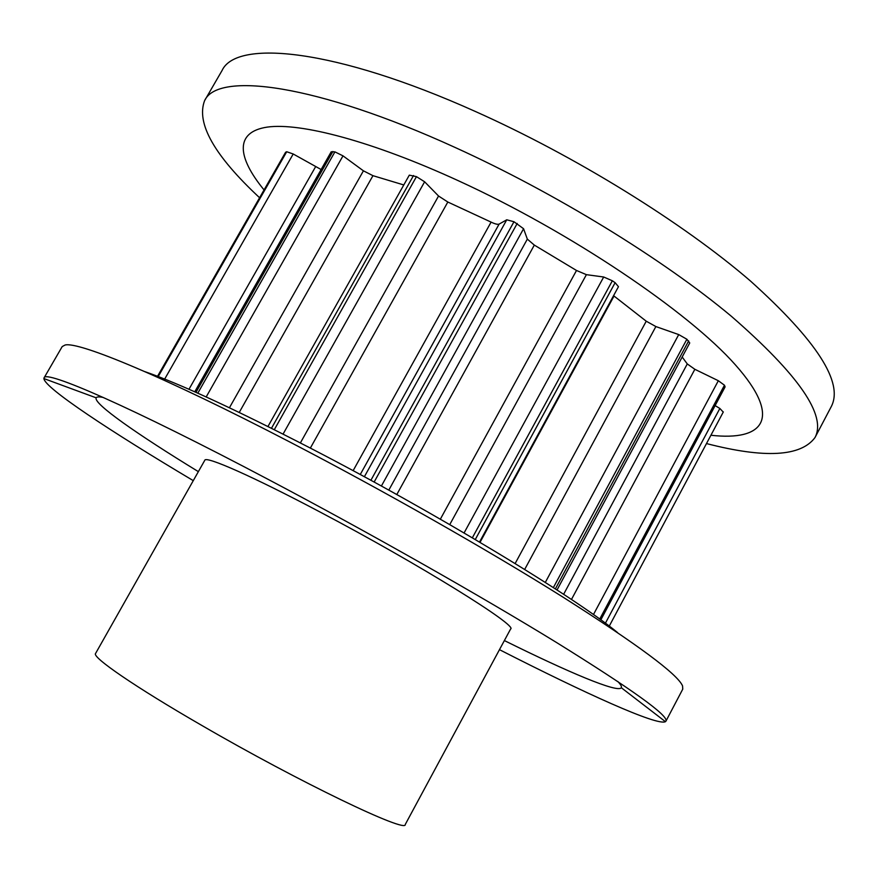 <?xml version="1.0" encoding="UTF-8"?>
<svg xmlns="http://www.w3.org/2000/svg" width="878" height="878" viewBox="0 0 878 878"><rect width="100%" height="100%" fill="white"/><g stroke="black" fill="none" stroke-linecap="round" stroke-linejoin="round"><path stroke-width="1.32" d="M706.494 443.566C764.705 458.59 800.868 456.604 814.982 437.584L831.203 406.723C843.89 382.808 816.957 340.873 750.372 280.927C683.018 222.858 575.419 156.108 475.13 111.374C335.22 48.542 236.412 39.159 222.079 70.47L204.607 100.641C195.992 123.194 214.32 155.56 259.592 197.748M814.982 437.584C826.736 415.459 798.881 375.038 731.429 316.332C663.241 259.35 555.137 192.864 454.947 147.394C315.169 83.564 217.645 71.546 204.607 100.641M710.917 435.247C764.069 441.338 782.737 418.18 735.369 364.842C688.615 311.866 570.7 232.165 458.415 180.758C372.009 141.095 300.419 122.426 267.329 127.09C234.371 131.963 237.225 157.239 264.058 189.933M320.174 512.093C252.513 476.249 205.682 455.704 204.804 460.248L95.559 653.506C91.828 657.073 134.411 686.541 201.666 725.349C299.683 782.309 407.151 833.727 405.263 824.475L510.579 629.054C518.821 626.255 419.069 564.137 320.174 512.093M193.27 480.639C110.529 431.416 44.515 387.856 43.9 378.572L44.065 377.88C44.943 369.572 130.229 406.47 268.767 479.695C367.948 532.035 480.826 596.019 556.707 642.619C632.5 689.691 668.904 715.877 665.93 721.167L665.436 721.683C657.26 726.106 585.22 693.455 499.472 649.665M44.065 377.88L62.206 346.569L65.049 345.032C78.405 341.279 163.758 376.442 289.872 442.029C383.236 490.517 488.552 550.429 563.007 597.139C637.845 644.693 677.695 674.282 682.557 685.916L682.766 689.131L665.93 721.167M617.772 681.471C620.746 684.555 621.909 686.629 621.295 687.715C617.936 693.269 568.615 672.394 504.378 640.567M144.837 371.624C179.518 383.653 234.349 408.961 309.33 447.56C434.983 512.401 575.101 597.369 617.53 632.566M267.955 426.51L409.302 175.15L416.457 176.643L424.623 181.79L438.55 196.013L447.824 202.028L491.087 222.112C495.016 224 497.683 224.658 499.099 224.109L506.749 219.796L513.981 221.739L523.573 228.73L527.338 239.123L534.318 245.094L576.506 270.479L586.394 274.66L603.691 276.998L612.35 280.784L615.127 282.694L618.463 286.689L479.531 542.033M613.568 295.677L646.241 321.205L655.866 326.561L678.727 334.584L686.881 339.248L689.735 342.958L557.025 589.983M682.184 357.028L687.276 363.931L694.849 369.298L718.336 380.723L724.471 385.222L725.052 386.978L600.826 619.879M715.12 405.581L719.85 408.468L723.242 412.056M157.546 376.278L285.559 152.311L286.711 151.74L293.208 153.99L321.118 169.542M194.751 391.818L331.215 151.784L334.913 151.872L343.002 155.856L363.426 170.826L372.952 175.677L403.781 184.951M198.362 471.64C137.198 434.237 93.255 403.628 96.174 397.833C96.756 396.724 99.137 396.615 103.319 397.482M612.35 280.784L472.353 537.797M603.691 276.998L464.089 532.935M586.394 274.66L449.755 524.594M576.506 270.479L440.35 519.172M534.318 245.094L396.79 494.555M527.338 239.123L388.8 490.133M523.573 228.73L381.381 486.039M517.208 223.451L374.127 482.066M513.981 221.739L370.878 480.299M615.127 282.694L475.283 539.52M686.881 339.248L553.359 587.601M678.727 334.584L545.304 582.432M655.866 326.561L524.682 569.438M646.241 321.205L515.134 563.544M614.04 296.029L480.036 542.341M688.648 340.916L555.368 588.908M724.471 385.222L599.729 619.078M718.336 380.723L593.451 614.578M694.849 369.298L571.457 599.487M687.276 363.931L563.632 594.307M725.009 386.364L600.563 619.681M719.85 408.468L605.392 623.226M285.811 152.103L157.656 376.322M286.711 151.74L158.238 376.541M332.872 151.51L195.97 392.356M315.465 166.952L188.979 389.272M293.208 153.99L164.68 379.076M334.913 151.872L197.802 393.179M413.527 175.512L271.478 428.266M372.952 175.677L239.233 412.44M363.426 170.826L229.421 407.754M343.002 155.856L206.176 396.955M416.457 176.643L274.309 429.682M506.749 219.796L364.37 476.754M499.099 224.109L360.254 474.526M491.087 222.112L353.121 470.685M447.824 202.028L310.351 448.087M438.55 196.013L300.375 442.929M424.623 181.79L283.067 434.094M621.295 687.715L665.436 721.683M723.329 411.936L609.255 626.124M96.174 397.833L43.9 378.572"/></g></svg>
